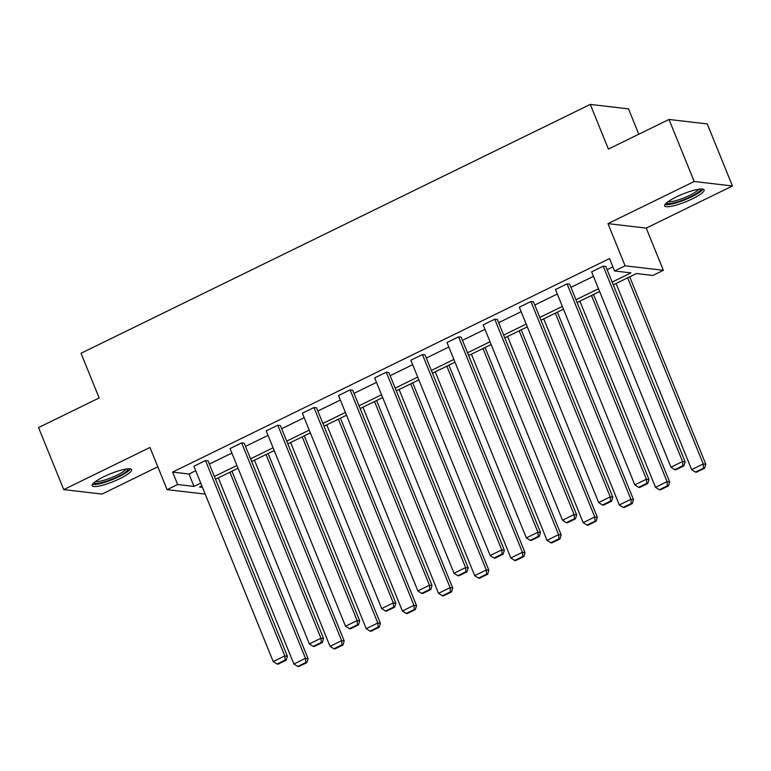 <?xml version="1.0" encoding="UTF-8"?>
<svg xmlns="http://www.w3.org/2000/svg" width="771" height="771" viewBox="0 0 771 771"><rect width="100%" height="100%" fill="white"/><g stroke="black" fill="none" stroke-linecap="round" stroke-linejoin="round"><path stroke-width="1.16" d="M103.777 476.738A21.299 4.144 -22.1 0 1 131.571 469.664A21.299 4.144 -22.1 0 1 119.9 478.627A21.299 4.144 -22.1 0 1 92.106 485.691A21.299 4.144 -22.1 0 1 103.777 476.738M676.292 196.952A21.299 4.144 -22.1 0 1 704.087 189.878A21.299 4.144 -22.1 0 1 692.416 198.841A21.299 4.144 -22.1 0 1 664.621 205.905A21.299 4.144 -22.1 0 1 676.292 196.952M205.211 494.105L167.095 489.652L149.969 447.469L63.742 489.604L38.55 427.568L99.16 397.942L81.022 353.272L590.268 104.413L608.406 149.082L669.016 119.457L707.258 123.929L732.45 185.975L694.208 181.503L607.982 223.638L625.117 265.831L663.359 270.293L652.806 275.449L636.432 273.532L613.273 284.856M669.016 119.457L694.208 181.503M63.742 489.604L101.984 494.076L157.814 466.792M607.982 223.638L646.223 228.11L732.45 185.975M646.223 228.11L663.359 270.293M638.802 134.231L628.51 108.884L590.268 104.413M244.224 443.2L241.641 442.891L320.967 638.253L323.55 638.552L244.224 443.2M313.199 646.377L314.231 646.503L322.345 642.542L321.314 642.416L313.199 646.377L309.373 643.91L230.047 448.558L241.641 442.891M316.544 407.859L313.961 407.551L393.287 602.912L395.87 603.211L316.544 407.859M385.519 611.037L386.55 611.162L394.665 607.191L393.634 607.076L385.519 611.037L381.693 608.57L302.367 413.217L313.961 407.551M388.863 372.518L386.281 372.21L465.607 567.572L468.19 567.87L388.863 372.518M457.839 575.696L458.87 575.821L466.985 571.851L465.944 571.735L457.839 575.696L454.013 573.229L374.687 377.877L386.281 372.21M461.183 337.178L458.591 336.869L537.917 532.231L540.5 532.53L461.183 337.178M530.159 540.355L531.19 540.481L539.305 536.51L538.264 536.394L530.159 540.355L526.333 537.888L447.007 342.536L458.591 336.869M533.493 301.827L530.911 301.528L610.237 496.881L612.82 497.189L533.493 301.827M602.469 505.015L603.51 505.14L611.615 501.169L610.584 501.054L602.469 505.015L598.653 502.547L519.326 307.195L530.911 301.528M605.813 266.487L603.23 266.188L682.557 461.54L685.14 461.848L605.813 266.487M674.789 469.674L675.82 469.799L683.935 465.829L682.904 465.713L674.789 469.674L670.963 467.207L591.646 271.855L603.23 266.188M612.145 282.08L630.948 272.895L614.564 270.978L609.533 258.574L172.608 472.093L188.991 474.011L195.718 470.724M209.355 464.055L231.878 453.049M245.515 446.38L268.029 435.384M281.675 428.715L304.188 417.709M317.835 411.039L340.348 400.033M353.995 393.374L376.508 382.368M390.155 375.699L412.668 364.693M426.315 358.033L448.828 347.027M462.475 340.358L484.988 329.352M498.635 322.692L521.148 311.686M534.795 305.017L557.308 294.011M570.945 287.342L593.468 276.346M607.105 269.677L612.887 266.853M569.653 284.162L567.07 283.863L646.397 479.215L648.98 479.514L569.653 284.162M638.629 487.349L639.67 487.465L647.775 483.504L646.744 483.378L638.629 487.349L634.812 484.882L555.486 289.52L567.07 283.863M497.334 319.502L494.751 319.204L574.077 514.556L576.66 514.855L497.334 319.502M566.309 522.69L567.35 522.805L575.455 518.844L574.424 518.719L566.309 522.69L562.493 520.223L483.166 324.861L494.751 319.204M425.023 354.843L422.431 354.544L501.757 549.896L504.35 550.195L425.023 354.843M493.999 558.031L495.03 558.146L503.145 554.185L502.104 554.06L493.999 558.031L490.173 555.563L410.847 360.202L422.431 354.544M352.704 390.184L350.121 389.885L429.447 585.237L432.03 585.536L352.704 390.184M421.679 593.371L422.71 593.487L430.825 589.526L429.794 589.401L421.679 593.371L417.853 590.904L338.527 395.542L350.121 389.885M280.384 425.525L277.801 425.226L357.127 620.578L359.71 620.886L280.384 425.525M349.359 628.712L350.391 628.828L358.505 624.867L357.474 624.741L349.359 628.712L345.533 626.245L266.207 430.893L277.801 425.226M208.064 460.865L205.481 460.566L284.807 655.919L287.39 656.227L208.064 460.865M277.04 664.053L278.071 664.168L286.186 660.207L285.154 660.092L277.04 664.053L273.213 661.585L193.887 466.233L205.481 460.566M614.564 270.978L625.117 265.831M167.095 489.652L177.648 484.506L194.022 486.414L200.749 483.128M172.608 472.093L177.648 484.506M214.396 476.459L236.909 465.462M250.556 458.793L273.069 447.787M286.716 441.118L309.229 430.112M322.876 423.452L345.389 412.446M359.035 405.777L381.549 394.771M395.195 388.112L417.709 377.106M431.355 370.437L453.868 359.431M467.515 352.771L490.028 341.765M503.665 335.096L526.188 324.09M539.825 317.43L562.348 306.424M575.985 299.755L598.508 288.749M201.877 485.894L199.506 487.06L202.494 487.407M599.626 291.515L577.113 302.521M563.466 309.19L540.953 320.196M527.306 326.856L504.793 337.862M491.146 344.531L468.633 355.537M454.996 362.206L432.473 373.203M418.836 379.872L396.313 390.878M382.676 397.547L360.153 408.543M346.516 415.212L323.993 426.218M310.356 432.888L287.843 443.884M274.197 450.553L251.683 461.559M238.037 468.228L215.523 479.225M188.991 474.011L194.022 486.414M670.963 467.207L682.557 461.54L682.904 465.713M685.14 461.848L683.935 465.829M627.642 277.83L703.229 463.959L691.635 469.626L616.058 283.487M703.576 468.122L695.461 472.093L696.492 472.209L704.607 468.248L703.576 468.122L703.229 463.959L705.812 464.258L629.705 276.828M691.635 469.626L695.461 472.093M704.607 468.248L705.812 464.258M634.812 484.882L646.397 479.215L646.744 483.378M648.98 479.514L647.775 483.504M598.653 502.547L610.237 496.881L610.584 501.054M612.82 497.189L611.615 501.169M591.492 295.495L667.069 481.634L655.475 487.291L579.898 301.162M667.416 485.797L659.301 489.758L660.333 489.884L668.447 485.913L667.416 485.797L667.069 481.634L669.652 481.933L593.545 294.493M655.475 487.291L659.301 489.758M668.447 485.913L669.652 481.933M555.332 313.171L630.909 499.3L619.315 504.966L543.738 318.828M631.256 503.463L623.141 507.434L624.173 507.549L632.287 503.588L631.256 503.463L630.909 499.3L633.492 499.598L557.385 312.168M619.315 504.966L623.141 507.434M632.287 503.588L633.492 499.598M700.646 189.04A18.427 3.585 -22.1 0 1 691.789 196.094A18.427 3.585 -22.1 0 1 673.488 202.937A18.427 3.585 -22.1 0 1 666.501 202.908M668.091 201.665A17.068 3.325 157.9 0 0 673.729 201.173A17.068 3.325 157.9 0 0 698.642 189.261M664.939 204.566A21.164 4.115 157.9 0 0 671.994 203.978A21.164 4.115 157.9 0 0 702.93 189.146M128.131 468.826A18.427 3.585 -22.1 0 1 119.274 475.88A18.427 3.585 -22.1 0 1 100.972 482.723A18.427 3.585 -22.1 0 1 93.975 482.685M95.575 481.451A17.068 3.325 157.9 0 0 101.213 480.959A17.068 3.325 157.9 0 0 126.126 469.047M92.414 484.352A21.164 4.115 157.9 0 0 99.478 483.764A21.164 4.115 157.9 0 0 130.415 468.922M562.493 520.223L574.077 514.556L574.424 518.719M576.66 514.855L575.455 518.844M519.172 330.836L594.749 516.975L583.165 522.632L507.578 336.503M595.096 521.138L586.982 525.099L588.022 525.224L596.128 521.254L595.096 521.138L594.749 516.975L597.332 517.274L521.225 329.834M583.165 522.632L586.982 525.099M596.128 521.254L597.332 517.274M526.333 537.888L537.917 532.231L538.264 536.394M540.5 532.53L539.305 536.51M483.012 348.511L558.59 534.64L547.005 540.307L471.418 354.168M558.936 538.804L550.822 542.774L551.863 542.89L559.968 538.929L558.936 538.804L558.59 534.64L561.172 534.939L485.065 347.509M547.005 540.307L550.822 542.774M559.968 538.929L561.172 534.939M490.173 555.563L501.757 549.896L502.104 554.06M504.35 550.195L503.145 554.185M446.852 366.177L522.43 552.315L510.845 557.973L435.258 371.844M522.777 556.479L514.662 560.44L515.703 560.565L523.808 556.604L522.777 556.479L522.43 552.315L525.012 552.614L448.905 365.175M510.845 557.973L514.662 560.44M523.808 556.604L525.012 552.614M454.013 573.229L465.607 567.572L465.944 571.735M468.19 567.87L466.985 571.851M410.692 383.852L486.27 569.981L474.685 575.648L399.099 389.519M486.617 574.154L478.502 578.115L479.543 578.231L487.657 574.27L486.617 574.154L486.27 569.981L488.853 570.289L412.745 382.85M474.685 575.648L478.502 578.115M487.657 574.27L488.853 570.289M417.853 590.904L429.447 585.237L429.794 589.401M432.03 585.536L430.825 589.526M374.533 401.518L450.11 587.656L438.526 593.313L362.939 407.184M450.457 591.82L442.352 595.781L443.383 595.906L451.498 591.945L450.457 591.82L450.11 587.656L452.693 587.955L376.585 400.515M438.526 593.313L442.352 595.781M451.498 591.945L452.693 587.955M381.693 608.57L393.287 602.912L393.634 607.076M395.87 603.211L394.665 607.191M338.373 419.193L413.95 605.322L402.366 610.989L326.788 424.86M414.297 609.495L406.192 613.456L407.223 613.571L415.338 609.61L414.297 609.495L413.95 605.322L416.542 605.63L340.425 418.19M402.366 610.989L406.192 613.456M415.338 609.61L416.542 605.63M345.533 626.245L357.127 620.578L357.474 624.741M359.71 620.886L358.505 624.867M302.213 436.858L377.8 622.997L366.206 628.654L290.628 442.525M378.147 627.16L370.032 631.121L371.063 631.247L379.178 627.286L378.147 627.16L377.8 622.997L380.382 623.296L304.266 435.856M366.206 628.654L370.032 631.121M379.178 627.286L380.382 623.296M309.373 643.91L320.967 638.253L321.314 642.416M323.55 638.552L322.345 642.542M266.053 454.533L341.64 640.662L330.046 646.329L254.469 460.2M341.987 644.835L333.872 648.797L334.903 648.922L343.018 644.951L341.987 644.835L341.64 640.662L344.223 640.971L268.106 453.531M330.046 646.329L333.872 648.797M343.018 644.951L344.223 640.971M273.213 661.585L284.807 655.919L285.154 660.092M287.39 656.227L286.186 660.207M229.893 472.209L305.48 658.338L293.886 664.004L218.309 477.866M305.827 662.501L297.712 666.472L298.743 666.587L306.858 662.626L305.827 662.501L305.48 658.338L308.063 658.636L231.946 471.197M293.886 664.004L297.712 666.472M306.858 662.626L308.063 658.636"/></g></svg>
